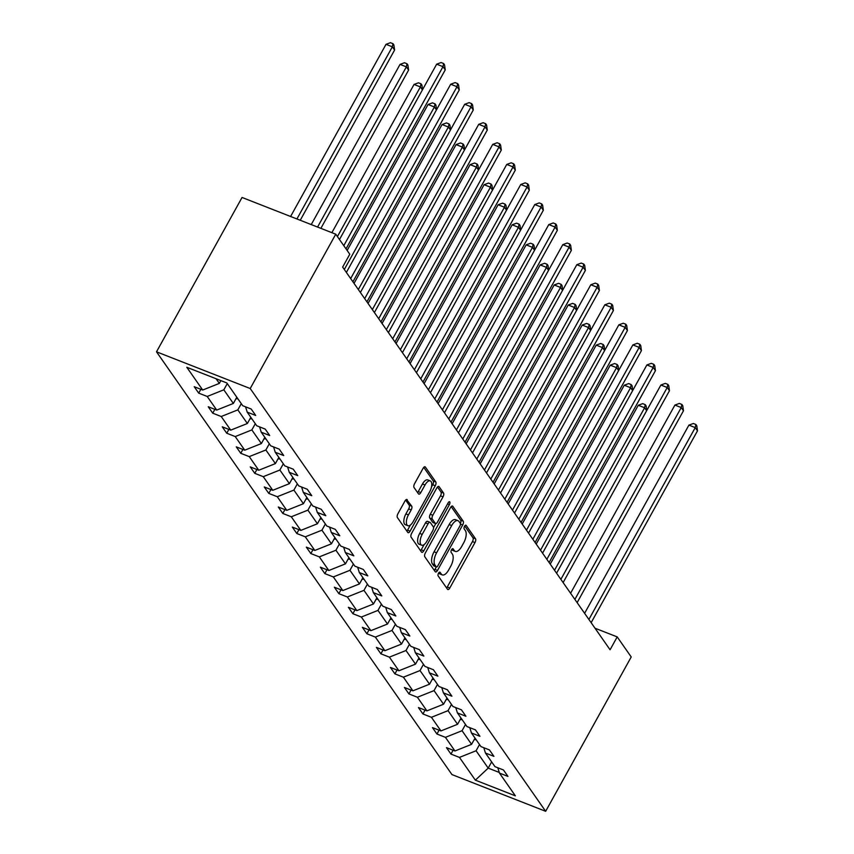 <?xml version="1.0" encoding="UTF-8"?>
<svg xmlns="http://www.w3.org/2000/svg" width="854" height="854" viewBox="0 0 854 854"><rect width="100%" height="100%" fill="white"/><g stroke="black" fill="none" stroke-linecap="round" stroke-linejoin="round"><path stroke-width="1.28" d="M438.508 573.226A2.092 0.939 111.4 0 0 438.145 575.874L447.517 589.281A2.989 1.334 111.4 0 0 447.827 589.538A2.989 1.334 111.4 0 0 449.791 588.011L474.984 542.568A2.989 1.334 111.4 0 0 475.507 538.778L466.135 525.37A2.092 0.939 111.4 0 0 465.921 525.199A2.092 0.939 111.4 0 0 464.544 526.256A2.092 0.939 111.4 0 0 464.181 528.904L465.387 530.644A9.554 4.281 111.4 0 1 463.733 542.76L461.63 546.549A9.554 4.281 111.4 0 1 455.321 551.406A9.554 4.281 111.4 0 1 454.328 550.595L453.122 548.855A2.092 0.939 111.4 0 0 452.908 548.674A2.092 0.939 111.4 0 0 451.52 549.741A2.092 0.939 111.4 0 0 451.158 552.389L452.374 554.129A9.554 4.281 111.4 0 1 450.72 566.245L448.617 570.034A9.554 4.281 111.4 0 1 442.308 574.891A9.554 4.281 111.4 0 1 441.315 574.069L440.109 572.34A2.092 0.939 111.4 0 0 439.885 572.159A2.092 0.939 111.4 0 0 438.508 573.226M407.251 499.75A2.989 1.334 111.4 0 0 406.942 499.494A2.989 1.334 111.4 0 0 404.967 501.01L397.9 513.766A2.989 1.334 111.4 0 0 397.388 517.545L407.796 532.437A2.989 1.334 111.4 0 0 408.105 532.693A2.989 1.334 111.4 0 0 410.069 531.177L435.262 485.723A2.989 1.334 111.4 0 0 435.786 481.944L425.377 467.053A2.989 1.334 111.4 0 0 425.068 466.796A2.989 1.334 111.4 0 0 423.093 468.312L414.564 483.716A2.989 1.334 111.4 0 0 414.041 487.506L418.492 493.879A2.989 1.334 111.4 0 0 418.802 494.135A2.989 1.334 111.4 0 0 420.776 492.609L425.014 484.976A7.985 3.576 111.4 0 1 430.277 480.909A7.985 3.576 111.4 0 1 429.722 491.723L413.144 521.645A7.985 3.576 111.4 0 1 407.87 525.712A7.985 3.576 111.4 0 1 408.425 514.898L411.19 509.913A2.989 1.334 111.4 0 0 411.703 506.123L406.547 499.473M545.663 811.3L631.223 656.961L617.207 636.903L610.076 649.766L342.646 267.099L349.777 254.236L335.761 234.188L250.211 388.527L545.663 811.3L451.958 774.578L156.506 351.816L250.211 388.527M425.324 553.008A2.989 1.334 111.4 0 0 424.812 556.787L435.209 571.678A2.989 1.334 111.4 0 0 435.519 571.934A2.989 1.334 111.4 0 0 437.494 570.419L462.687 524.964A2.989 1.334 111.4 0 0 463.21 521.175L452.801 506.294A2.989 1.334 111.4 0 0 452.492 506.038A2.989 1.334 111.4 0 0 450.517 507.554L425.324 553.008M421.502 552.058L411.094 537.166A2.989 1.334 111.4 0 1 411.617 533.387L436.81 487.933A2.989 1.334 111.4 0 1 438.775 486.417A2.989 1.334 111.4 0 1 439.095 486.673L443.546 493.046A2.989 1.334 111.4 0 1 443.023 496.825L432.807 515.261A2.989 1.334 111.4 0 0 432.284 519.051L435.241 523.278A2.989 1.334 111.4 0 0 435.551 523.534A2.989 1.334 111.4 0 0 437.526 522.007L448.158 502.825A2.092 0.939 111.4 0 1 449.546 501.757A2.092 0.939 111.4 0 1 449.396 504.586L423.787 550.798A2.989 1.334 111.4 0 1 421.812 552.314A2.989 1.334 111.4 0 1 421.502 552.058M226.822 382.955L242.728 405.714L251.215 409.034L255.698 415.46L247.212 412.14L256.734 425.762L265.22 429.092L269.715 435.519L261.228 432.188L270.75 445.82L279.237 449.14L283.731 455.566L275.244 452.246L284.766 465.868L293.253 469.188L297.747 475.625L289.26 472.294L298.783 485.915L307.269 489.246L311.753 495.672L303.277 492.352L312.788 505.974L321.275 509.294L325.769 515.72L317.282 512.4L326.804 526.021L335.291 529.352L339.785 535.778L331.299 532.448L340.821 546.08L349.307 549.4L353.802 555.826L345.315 552.506L354.837 566.127L363.324 569.458L367.807 575.884L359.331 572.554L368.853 586.186L377.329 589.506L381.823 595.932L373.337 592.612L382.859 606.233L391.345 609.564L395.84 615.99L387.353 612.66L396.875 626.292L405.362 629.611L409.856 636.038L401.369 632.718L410.891 646.339L419.378 649.659L423.862 656.085L415.386 652.766L424.908 666.387L433.384 669.717L437.878 676.144L429.391 672.824L438.913 686.445L447.4 689.765L451.894 696.191L443.407 692.872L452.93 706.493L461.416 709.823L465.91 716.25L457.424 712.919L466.946 726.551L475.432 729.871L479.916 736.297L471.44 732.978L480.962 746.599L489.438 749.929L493.932 756.356L485.446 753.025L494.968 766.657L503.454 769.977L507.949 776.403L499.462 773.083L515.357 795.832L475.347 780.15L459.452 757.402L450.965 754.082L446.471 747.645L454.958 750.976L445.436 737.344L436.949 734.024L432.455 727.597L440.942 730.917L431.419 717.296L422.933 713.976L418.449 707.55L426.925 710.87L417.403 697.248L408.927 693.918L404.433 687.491L412.92 690.822L403.398 677.19L394.911 673.87L390.417 667.444L398.903 670.764L389.381 657.142L380.895 653.812L376.4 647.385L384.887 650.716L375.365 637.084L366.878 633.764L362.384 627.338L370.871 630.658L361.349 617.036L352.873 613.706L348.379 607.279L356.865 610.61L347.343 596.978L338.857 593.658L334.362 587.232L342.849 590.552L333.327 576.93L324.84 573.61L320.346 567.173L328.833 570.504L319.311 556.883L310.824 553.552L306.33 547.126L314.816 550.446L305.294 536.824L296.808 533.504L292.324 527.078L300.811 530.398L291.289 516.777L282.802 513.446L278.308 507.02L286.795 510.35L277.272 496.718L268.786 493.398L264.292 486.972L272.778 490.292L263.256 476.671L254.77 473.34L250.275 466.914L258.762 470.244L249.24 456.612L240.753 453.293L236.27 446.866L244.756 450.186L235.234 436.565L226.748 433.234L222.253 426.808L230.74 430.138L221.218 416.506L212.731 413.187L208.237 406.76L216.724 410.08L207.202 396.459L198.715 393.139L194.221 386.713L202.708 390.032L186.812 367.284L226.822 382.955M236.793 397.227L233.345 403.451L223.823 389.819L227.271 383.606M223.823 389.819L207.202 396.459M233.345 403.451L216.724 410.08M245.568 406.824L247.212 412.14M250.809 417.286L247.361 423.499L237.839 409.877L241.287 403.654M237.839 409.877L221.218 416.506M247.361 423.499L230.74 430.138M259.584 426.872L261.228 432.188M264.825 437.333L261.377 443.557L251.855 429.925L255.303 423.712M251.855 429.925L235.234 436.565M261.377 443.557L244.756 450.186M273.59 446.93L275.244 452.246M278.842 457.381L275.394 463.605L265.872 449.983L269.32 443.76M265.872 449.983L249.24 456.612M275.394 463.605L258.762 470.244M287.606 466.978L289.26 472.294M292.847 477.439L289.399 483.652L279.877 470.031L283.325 463.807M279.877 470.031L263.256 476.671M289.399 483.652L272.778 490.292M301.622 487.036L303.277 492.352M306.864 497.487L303.416 503.711L293.893 490.089L297.341 483.866M293.893 490.089L277.272 496.718M303.416 503.711L286.795 510.35M315.638 507.084L317.282 512.4M320.88 517.545L317.432 523.758L307.91 510.137L311.358 503.913M307.91 510.137L291.289 516.777M317.432 523.758L300.811 530.398M329.644 527.142L331.299 532.448M334.896 537.593L331.448 543.817L321.926 530.185L325.374 523.972M321.926 530.185L305.294 536.824M331.448 543.817L314.816 550.446M343.66 547.19L345.315 552.506M348.902 557.651L345.454 563.864L335.932 550.243L339.38 544.019M335.932 550.243L319.311 556.883M345.454 563.864L328.833 570.504M357.677 567.248L359.331 572.554M362.918 577.699L359.47 583.922L349.948 570.291L353.396 564.078M349.948 570.291L333.327 576.93M359.47 583.922L342.849 590.552M371.693 587.296L373.337 592.612M376.934 597.747L373.486 603.97L363.964 590.349L367.412 584.125M363.964 590.349L347.343 596.978M373.486 603.97L356.865 610.61M385.698 607.343L387.353 612.66M390.951 617.805L387.502 624.028L377.98 610.396L381.428 604.184M377.98 610.396L361.349 617.036M387.502 624.028L370.871 630.658M399.715 627.402L401.369 632.718M404.956 637.853L401.508 644.076L391.986 630.455L395.434 624.231M391.986 630.455L375.365 637.084M401.508 644.076L384.887 650.716M413.731 647.449L415.386 652.766M418.972 657.911L415.524 664.124L406.002 650.502L409.45 644.279M406.002 650.502L389.381 657.142M415.524 664.124L398.903 670.764M427.747 667.508L429.391 672.824M432.989 677.959L429.541 684.182L420.019 670.561L423.467 664.337M420.019 670.561L403.398 677.19M429.541 684.182L412.92 690.822M441.753 687.555L443.407 692.872M447.005 698.017L443.557 704.23L434.035 690.608L437.483 684.385M434.035 690.608L417.403 697.248M443.557 704.23L426.925 710.87M455.769 707.614L457.424 712.919M461.011 718.065L457.563 724.288L448.04 710.656L451.488 704.443M448.04 710.656L431.419 717.296M457.563 724.288L440.942 730.917M469.785 727.661L471.44 732.978M475.027 738.123L471.579 744.336L462.057 730.714L465.505 724.491M462.057 730.714L445.436 737.344M471.579 744.336L454.958 750.976M483.802 747.72L485.446 753.025M491.648 761.896L488.2 768.12L476.073 750.762L479.521 744.549M476.073 750.762L459.452 757.402M475.347 780.15L488.2 768.12L499.27 772.454M335.761 234.188L242.056 197.466L156.506 351.816M617.207 636.903L595.014 628.213M216.094 378.749L219.339 383.393L220.876 380.628M497.807 767.767L499.462 773.083M219.339 383.393L202.708 390.032M453.09 750.239L450.965 754.082M439.073 730.191L436.949 734.024M425.057 710.133L422.933 713.976M411.052 690.085L408.927 693.918M397.035 670.038L394.911 673.87M383.019 649.979L380.895 653.812M369.003 629.932L366.878 633.764M354.997 609.873L352.873 613.706M340.981 589.826L338.857 593.658M326.965 569.767L324.84 573.61M312.948 549.72L310.824 553.552M298.943 529.661L296.808 533.504M284.926 509.614L282.802 513.446M270.91 489.566L268.786 493.398M256.894 469.508L254.77 473.34M242.888 449.46L240.753 453.293M228.872 429.402L226.748 433.234M214.856 409.354L212.731 413.187M200.839 389.296L198.715 393.139M438.678 572.938L438.785 573.077A9.554 4.281 111.4 0 0 439.778 573.899L442.308 574.891M455.321 551.406L452.791 550.414A9.554 4.281 111.4 0 1 451.798 549.602L451.702 549.453M446.599 587.968A2.989 1.334 111.4 0 0 447.261 587.018L472.454 541.575A2.989 1.334 111.4 0 0 472.977 537.785L464.715 525.968M460.381 523.534A2.989 1.334 111.4 0 0 460.669 520.182L451.19 506.614M434.291 570.365A2.989 1.334 111.4 0 0 434.964 569.426L436.351 566.907M436.202 566.757A2.092 0.939 111.4 0 0 436.415 566.939A2.092 0.939 111.4 0 0 437.803 565.871L459.911 525.979A2.092 0.939 111.4 0 0 460.274 523.321L458.993 521.495A9.554 4.281 111.4 0 0 458 520.684A9.554 4.281 111.4 0 0 451.702 525.541L436.586 552.805A9.554 4.281 111.4 0 0 434.921 564.921L436.202 566.757L433.672 565.764A2.092 0.939 111.4 0 0 433.885 565.946A2.092 0.939 111.4 0 0 434.163 565.956M458 520.684L455.47 519.691A9.554 4.281 111.4 0 0 449.161 524.548L451.702 525.541M433.672 565.764L432.391 563.928A9.554 4.281 111.4 0 1 434.046 551.812L449.161 524.548M437.472 486.993L441.006 492.053L443.546 493.046M435.551 523.534L433.021 522.541A2.989 1.334 111.4 0 1 432.711 522.285L429.754 518.058A2.989 1.334 111.4 0 1 430.277 514.268L440.493 495.832A2.989 1.334 111.4 0 0 441.006 492.053M435.786 523.577L433.533 527.644M424.16 544.542L421.246 549.805L423.787 550.798M422.207 534.39A7.985 3.576 111.4 0 0 421.652 545.204A7.985 3.576 111.4 0 0 426.925 541.137L432.764 530.601A2.989 1.334 111.4 0 0 433.288 526.811L430.331 522.584A2.989 1.334 111.4 0 0 430.021 522.328A2.989 1.334 111.4 0 0 428.046 523.844L422.207 534.39L419.677 533.398A7.985 3.576 111.4 0 0 419.122 544.212L421.652 545.204M427.801 521.591A2.989 1.334 111.4 0 0 427.491 521.335A2.989 1.334 111.4 0 0 425.516 522.851L428.046 523.844M419.677 533.398L425.516 522.851M420.584 550.745A2.989 1.334 111.4 0 0 421.246 549.805M407.87 525.712L405.34 524.719A7.985 3.576 111.4 0 1 405.896 513.905L408.66 508.92A2.989 1.334 111.4 0 0 409.173 505.13L405.639 500.07M430.277 480.909L427.747 479.916A7.985 3.576 111.4 0 0 422.474 483.983L425.014 484.976M417.574 492.566A2.989 1.334 111.4 0 0 418.246 491.616L422.474 483.983M431.516 486.929L432.732 484.73A2.989 1.334 111.4 0 0 433.256 480.951L423.765 467.373M406.878 531.124A2.989 1.334 111.4 0 0 407.539 530.185L410.379 525.05M474.237 739.543A8.06 6.907 -34.9 0 0 476.116 739.681M646.649 410.699L644.599 407.764L638.269 405.276L550.222 564.12M638.269 405.276L642.688 403.643L645.229 404.636L644.599 407.764L554.513 570.269M645.229 404.636L646.126 405.917L646.777 410.486M588.897 619.46L695.252 427.608L697.494 430.822L591.149 622.673M584.606 613.311L688.911 425.121L695.252 427.608L695.871 424.481L696.779 425.772L697.494 430.822M688.911 425.121L693.341 423.488L695.871 424.481M460.231 719.484A8.06 6.907 -34.9 0 0 462.11 719.623M632.643 390.652L630.583 387.705L624.253 385.229L536.205 544.062M624.253 385.229L628.683 383.585L631.213 384.578L630.583 387.705L540.507 550.211M631.213 384.578L632.109 385.869L632.761 390.438M446.215 699.437A8.06 6.907 -34.9 0 0 448.094 699.575M618.627 370.593L616.567 367.658L610.236 365.17L522.189 524.014M610.236 365.17L614.666 363.537L617.196 364.53L616.567 367.658L526.491 530.163M617.196 364.53L618.093 365.811L618.744 370.38M574.881 599.412L681.236 407.55L683.478 410.763L577.133 602.625M570.589 593.263L674.906 405.074L681.236 407.55L681.866 404.433L682.762 405.714L683.478 410.763M674.906 405.074L679.325 403.44L681.866 404.433M560.875 579.364L667.22 387.502L669.461 390.716L563.117 582.577M556.573 573.205L660.889 385.015L667.22 387.502L667.849 384.375L668.746 385.666L669.461 390.716M660.889 385.015L665.319 383.382L667.849 384.375M432.199 679.378A8.06 6.907 -34.9 0 0 434.078 679.517M604.611 350.546L602.55 347.599L596.22 345.123L508.183 503.956M596.22 345.123L600.65 343.489L603.18 344.482L602.55 347.599L512.475 510.105M603.18 344.482L604.077 345.763L604.728 350.332M546.859 559.306L653.203 367.444L655.456 370.657L549.101 562.519M542.557 553.157L646.873 364.968L653.203 367.444L653.833 364.327L654.73 365.608L655.456 370.657M646.873 364.968L651.303 363.334L653.833 364.327M418.182 659.331A8.06 6.907 -34.9 0 0 420.061 659.469M590.594 330.498L588.545 327.552L582.214 325.064L494.167 483.908M582.214 325.064L586.634 323.431L589.175 324.424L588.545 327.552L498.458 490.057M589.175 324.424L590.071 325.716L590.722 330.274M532.843 539.258L639.198 347.397L641.439 350.61L535.095 542.471M528.551 533.109L632.857 344.92L639.198 347.397L639.817 344.269L640.724 345.56L641.439 350.61M632.857 344.92L637.287 343.276L639.817 344.269M404.177 639.272A8.06 6.907 -34.9 0 0 406.056 639.422M576.589 310.44L574.529 307.493L568.198 305.017L480.151 463.85M568.198 305.017L572.628 303.383L575.158 304.376L574.529 307.493L484.453 469.999M575.158 304.376L576.055 305.657L576.706 310.226M518.826 519.2L625.181 327.349L627.423 330.562L521.079 522.413M514.535 513.051L618.851 324.862L625.181 327.349L625.811 324.221L626.708 325.502L627.423 330.562M618.851 324.862L623.271 323.228L625.811 324.221M390.161 619.225A8.06 6.907 -34.9 0 0 392.039 619.363M562.572 290.392L560.512 287.446L554.182 284.969L466.135 443.802M554.182 284.969L558.612 283.325L561.142 284.318L560.512 287.446L470.437 449.951M561.142 284.318L562.039 285.61L562.69 290.179M504.821 499.152L611.165 307.291L613.407 310.504L507.062 502.365M500.519 493.004L604.835 304.814L611.165 307.291L611.795 304.163L612.692 305.454L613.407 310.504M604.835 304.814L609.265 303.181L611.795 304.163M376.144 599.177A8.06 6.907 -34.9 0 0 378.023 599.316M548.556 270.334L546.496 267.387L540.166 264.911L452.129 423.744M540.166 264.911L544.596 263.278L547.126 264.27L546.496 267.387L456.42 429.904M547.126 264.27L548.022 265.551L548.674 270.12M490.804 479.094L597.149 287.243L599.401 290.456L493.046 482.307M486.502 472.945L590.819 284.756L597.149 287.243L597.779 284.115L598.675 285.396L599.401 290.456M590.819 284.756L595.249 283.122L597.779 284.115M362.128 579.119A8.06 6.907 -34.9 0 0 364.007 579.258M534.54 250.286L532.49 247.34L526.16 244.863L438.113 403.696M526.16 244.863L530.58 243.219L533.12 244.212L532.49 247.34L442.404 409.845M533.12 244.212L534.017 245.504L534.668 250.073M476.788 459.046L583.143 267.185L585.385 270.398L479.041 462.26M472.497 452.898L576.802 264.708L583.143 267.185L583.762 264.067L584.67 265.348L585.385 270.398M576.802 264.708L581.232 263.075L583.762 264.067M348.122 559.071A8.06 6.907 -34.9 0 0 350.001 559.21M520.534 230.228L518.474 227.292L512.144 224.805L424.096 383.649M512.144 224.805L516.574 223.172L519.104 224.164L518.474 227.292L428.398 389.798M519.104 224.164L520.001 225.445L520.652 230.014M334.106 539.013A8.06 6.907 -34.9 0 0 335.985 539.152M506.518 210.18L504.458 207.234L498.128 204.757L410.08 363.59M498.128 204.757L502.558 203.124L505.088 204.106L504.458 207.234L414.382 369.739M505.088 204.106L505.984 205.398L506.635 209.967M320.09 518.965A8.06 6.907 -34.9 0 0 321.969 519.104M492.502 190.122L490.442 187.186L484.111 184.699L396.075 343.543M484.111 184.699L488.541 183.066L491.071 184.058L490.442 187.186L400.366 349.692M491.071 184.058L491.968 185.339L492.619 189.908M306.074 498.907A8.06 6.907 -34.9 0 0 307.952 499.056M478.486 170.074L476.436 167.128L470.106 164.651L382.058 323.485M470.106 164.651L474.525 163.018L477.066 164.011L476.436 167.128L386.35 329.633M477.066 164.011L477.962 165.292L478.614 169.861M292.068 478.859A8.06 6.907 -34.9 0 0 293.947 478.998M464.48 150.026L462.42 147.08L456.089 144.593L368.042 303.437M456.089 144.593L460.519 142.96L463.049 143.952L462.42 147.08L372.344 309.586M463.049 143.952L463.946 145.244L464.597 149.802M278.052 458.801A8.06 6.907 -34.9 0 0 279.931 458.95M450.464 129.968L448.403 127.022L442.073 124.545L354.026 283.379M442.073 124.545L446.503 122.912L449.033 123.905L448.403 127.022L358.328 289.538M449.033 123.905L449.93 125.186L450.581 129.755M264.035 438.753A8.06 6.907 -34.9 0 0 265.914 438.892M436.447 109.92L434.387 106.974L428.057 104.498L347.14 250.468M428.057 104.498L432.487 102.854L435.017 103.846L434.387 106.974L344.311 269.48M435.017 103.846L435.914 105.138L436.565 109.707M250.019 418.706A8.06 6.907 -34.9 0 0 251.898 418.844M422.431 89.862L420.381 86.927L414.051 84.439L331.886 232.662M414.051 84.439L418.471 82.806L421.011 83.799L420.381 86.927L337.426 236.569M421.011 83.799L421.908 85.08L422.559 89.649M236.014 398.647A8.06 6.907 -34.9 0 0 237.892 398.786M320.88 228.349L408.607 70.081L406.365 66.868L400.035 64.392L311.24 224.581M400.035 64.392L404.465 62.748L406.995 63.74L406.365 66.868L317.571 227.057M406.995 63.74L407.892 65.032L408.607 70.081M300.234 220.268L394.601 50.034L392.349 46.821L386.019 44.333L290.595 216.489M386.019 44.333L390.449 42.7L392.979 43.693L392.349 46.821L296.925 218.966M392.979 43.693L393.875 44.974L394.601 50.034M462.772 438.988L569.127 247.137L571.369 250.35L465.024 442.201M458.481 432.839L562.797 244.65L569.127 247.137L569.757 244.009L570.653 245.301L571.369 250.35M562.797 244.65L567.216 243.016L569.757 244.009M448.766 418.94L555.111 227.079L557.352 230.292L451.008 422.154M444.464 412.792L548.78 224.602L555.111 227.079L555.74 223.962L556.637 225.242L557.352 230.292M548.78 224.602L553.211 222.969L555.74 223.962M434.75 398.893L541.094 207.031L543.347 210.244L436.992 402.106M430.448 392.733L534.764 204.554L541.094 207.031L541.724 203.903L542.621 205.195L543.347 210.244M534.764 204.554L539.194 202.91L541.724 203.903M420.734 378.834L527.089 186.973L529.331 190.196L422.986 382.048M416.442 372.686L520.748 184.496L527.089 186.973L527.708 183.856L528.615 185.137L529.331 190.196M520.748 184.496L525.178 182.863L527.708 183.856M406.717 358.787L513.073 166.925L515.314 170.138L408.97 362M402.426 352.638L506.742 164.448L513.073 166.925L513.702 163.797L514.599 165.089L515.314 170.138M506.742 164.448L511.162 162.804L513.702 163.797M392.712 338.728L499.056 146.877L501.298 150.09L394.954 341.942M388.41 332.58L492.726 144.39L499.056 146.877L499.686 143.75L500.583 145.031L501.298 150.09M492.726 144.39L497.156 142.757L499.686 143.75M378.696 318.681L485.04 126.819L487.292 130.032L380.937 321.894M374.394 312.532L478.71 124.342L485.04 126.819L485.67 123.702L486.566 124.983L487.292 130.032M478.71 124.342L483.14 122.709L485.67 123.702M364.679 298.622L471.034 106.771L473.276 109.985L366.932 301.836M360.388 292.474L464.693 104.284L471.034 106.771L471.654 103.644L472.561 104.925L473.276 109.985M464.693 104.284L469.124 102.651L471.654 103.644M350.663 278.575L457.018 86.713L459.26 89.926L352.916 281.788M346.372 272.426L450.688 84.236L457.018 86.713L457.648 83.596L458.545 84.877L459.26 89.926M450.688 84.236L455.107 82.603L457.648 83.596M343.788 245.664L443.002 66.665L445.244 69.879L346.03 248.877M339.486 239.515L436.672 64.178L443.002 66.665L443.632 63.538L444.528 64.829L445.244 69.879M436.672 64.178L441.102 62.545L443.632 63.538M438.785 573.077L441.315 574.069M451.798 549.602L454.328 550.595M472.977 537.785L475.507 538.778M472.454 541.575L474.984 542.568M447.261 587.018L449.791 588.011M452.086 506.016L452.801 506.294M460.669 520.182L463.21 521.175M460.455 524.089L462.687 524.964M434.964 569.426L437.494 570.419M434.046 551.812L436.586 552.805M432.391 563.928L434.921 564.921M438.38 486.396L439.095 486.673M440.493 495.832L443.023 496.825M430.277 514.268L432.807 515.261M429.754 518.058L432.284 519.051M432.711 522.285L435.241 523.278M447.581 503.871L449.396 504.586M409.173 505.13L411.703 506.123M408.66 508.92L411.19 509.913M405.896 513.905L408.425 514.898M418.246 491.616L420.776 492.609M424.662 466.775L425.377 467.053M433.256 480.951L435.786 481.944M432.732 484.73L435.262 485.723M407.539 530.185L410.069 531.177M433.885 565.946L436.415 566.939M427.491 521.335L430.021 522.328"/></g></svg>
